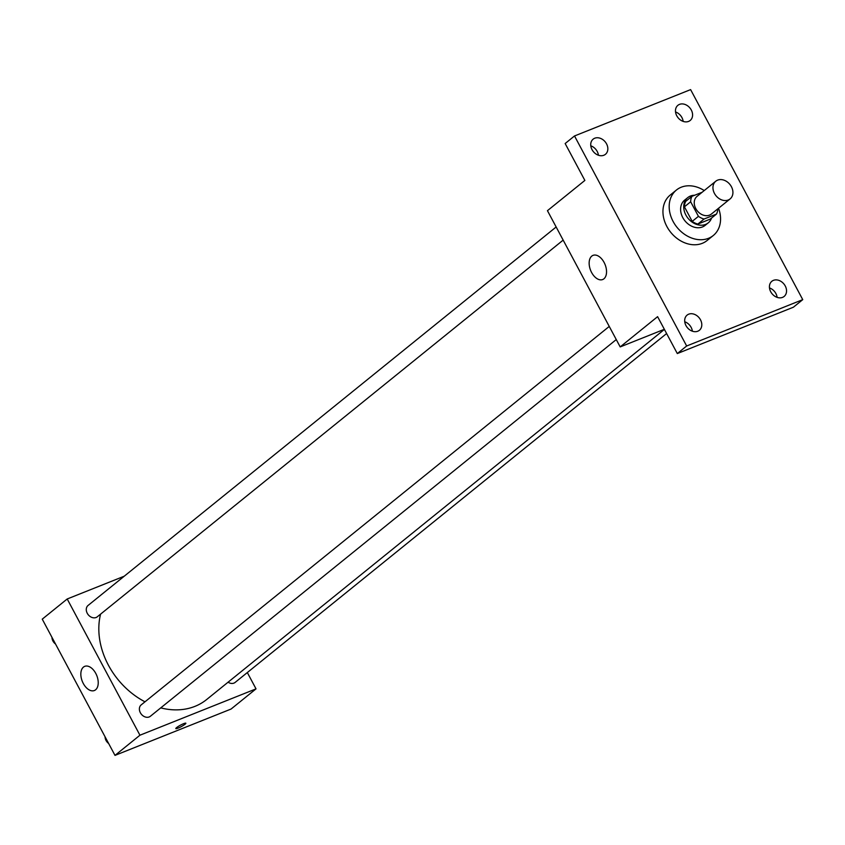 <?xml version="1.0" encoding="UTF-8"?>
<svg xmlns="http://www.w3.org/2000/svg" width="845" height="845" viewBox="0 0 845 845"><rect width="100%" height="100%" fill="white"/><g stroke="black" fill="none" stroke-linecap="round" stroke-linejoin="round"><path stroke-width="1.27" d="M717.637 180.133A11.386 8.957 -129 0 1 730.714 185.53A11.386 8.957 -129 0 1 730.091 198.924A11.386 8.957 -129 0 1 715.968 195.702A11.386 8.957 -129 0 1 715.778 181.221A11.386 8.957 -129 0 1 717.637 180.133M730.091 198.924L711.384 214.049A11.386 8.957 -129 0 1 697.262 210.827A11.386 8.957 -129 0 1 697.072 196.346L715.778 181.221M716.497 214.07L710.254 219.119L697.843 224.073A15.453 12.168 -129 0 1 692.203 221.379L684.429 206.824L690.661 201.775L698.435 216.341A15.453 12.168 -129 0 0 704.086 219.024L716.497 214.07A15.453 12.168 -129 0 0 717.785 208.873M702.111 192.269L691.96 196.325A15.453 12.168 -129 0 0 690.661 201.775M684.429 206.824A15.453 12.168 -129 0 1 685.717 201.363L691.96 196.325M694.643 195.248A16.266 12.802 51 0 0 687.767 197.593A16.266 12.802 51 0 0 688.031 218.285A16.266 12.802 51 0 0 708.216 222.879A16.266 12.802 51 0 0 711.543 218.073M708.216 222.879L705.1 225.404A16.266 12.802 -129 0 1 684.915 220.809A16.266 12.802 -129 0 1 684.651 200.117L687.767 197.593M692.203 221.379L698.435 216.341M697.843 224.073L704.086 219.024M718.535 208.261A29.269 23.047 -129 0 1 713.275 235.523A29.269 23.047 -129 0 1 676.951 227.252A29.269 23.047 -129 0 1 676.465 189.998A29.269 23.047 -129 0 1 681.228 187.22A29.269 23.047 -129 0 1 704.223 190.558M713.275 235.523L707.033 240.561A29.269 23.047 -129 0 1 670.708 232.29A29.269 23.047 -129 0 1 670.233 195.047L676.465 189.998M685.982 325.6A9.76 7.679 -129 0 1 687.101 315.122A9.76 7.679 -129 0 1 699.216 317.878A9.76 7.679 -129 0 1 699.375 330.289A9.76 7.679 -129 0 1 685.982 325.6M592.028 149.639A9.76 7.679 -129 0 1 593.148 139.15A9.76 7.679 -129 0 1 605.252 141.907A9.76 7.679 -129 0 1 605.421 154.329A9.76 7.679 -129 0 1 592.028 149.639M676.771 115.797A9.76 7.679 -129 0 1 677.891 105.319A9.76 7.679 -129 0 1 690.006 108.075A9.76 7.679 -129 0 1 690.164 120.486A9.76 7.679 -129 0 1 676.771 115.797M770.724 291.768A9.76 7.679 -129 0 1 771.855 281.279A9.76 7.679 -129 0 1 783.959 284.036A9.76 7.679 -129 0 1 784.118 296.458A9.76 7.679 -129 0 1 770.724 291.768M802.75 299.637L690.608 89.612L574.515 135.96L686.658 345.996L802.75 299.637L793.392 307.21L677.31 353.559L686.658 345.996M683.161 121.405A9.76 7.679 51 0 0 681.926 117.571A9.76 7.679 51 0 0 675.535 111.962M598.418 155.237A9.76 7.679 51 0 0 597.183 151.403A9.76 7.679 51 0 0 590.792 145.805M574.515 135.96L565.157 143.534L584.867 180.429L547.444 210.68L620.188 346.915L657.6 316.664L677.31 353.559M591.785 256.098A13.013 7.795 68.2 0 1 593.021 255.37A13.013 7.795 68.2 0 1 605.083 264.559A13.013 7.795 68.2 0 1 602.665 279.537A13.013 7.795 68.2 0 1 591.077 271.435A13.013 7.795 68.2 0 1 591.785 256.098M692.382 331.208A9.76 7.679 51 0 0 691.136 327.374A9.76 7.679 51 0 0 684.746 321.765M777.125 297.366A9.76 7.679 51 0 0 775.89 293.532A9.76 7.679 51 0 0 769.489 287.934M620.188 346.915L664.35 329.286M664.413 329.402L206.602 699.565A71.55 56.33 -129 0 1 160.73 707.888M144.991 701.815A71.55 56.33 -129 0 1 100.576 614.146M556.147 226.988L88.091 605.432A7.309 5.757 51 0 0 87.7 614.03A7.309 5.757 51 0 0 96.098 617.494A7.309 5.757 51 0 0 97.291 616.797L563.161 240.117M666.62 333.543L235.132 682.411A7.309 5.757 -129 0 1 228.076 682.19M616.259 339.574L150.389 716.254A7.309 5.757 -129 0 1 141.316 714.183A7.309 5.757 -129 0 1 141.2 704.878L609.245 326.434M124.236 576.205L67.199 598.978L139.943 735.213L256.024 688.865L247.321 672.557M67.199 598.978L42.25 619.153L114.994 755.388L231.076 709.039L256.024 688.865M114.994 755.388L139.943 735.213M83.475 667.085A13.013 7.795 68.2 0 1 84.711 666.356A13.013 7.795 68.2 0 1 96.774 675.556A13.013 7.795 68.2 0 1 94.355 690.523A13.013 7.795 68.2 0 1 82.768 682.422A13.013 7.795 68.2 0 1 83.475 667.085M183.566 723.7A5.693 0.834 -28.1 0 1 185.858 723.225A5.693 0.834 -28.1 0 1 181.221 726.637A5.693 0.834 -28.1 0 1 175.813 728.591A5.693 0.834 -28.1 0 1 178.253 726.436A5.693 0.834 -28.1 0 1 183.566 723.7M50.077 633.803L56.309 645.485M55.221 643.795A7.309 5.757 -129 0 1 51.989 637.732M103.174 733.259L109.417 744.931M108.318 743.241A7.309 5.757 -129 0 1 105.086 737.178"/></g></svg>
